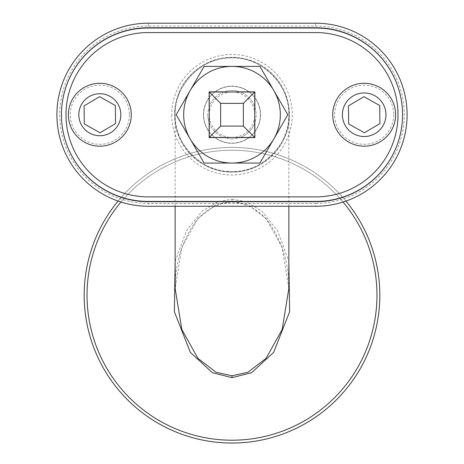 <?xml version="1.0" encoding="UTF-8"?>
<svg xmlns="http://www.w3.org/2000/svg" width="464" height="464" viewBox="0 0 464 464"><rect width="100%" height="100%" fill="white"/><g stroke="black" fill="none" stroke-linecap="round" stroke-linejoin="round"><path stroke-width="0.35" stroke-dasharray="2.32 1.74" d="M207.837 114.73A24.163 24.163 0 0 0 232 138.893A24.163 24.163 0 0 0 255.026 107.404L255.026 91.704L239.325 91.704A24.163 24.163 0 0 1 255.026 107.404L255.026 91.704L239.325 91.704A24.163 24.163 0 0 0 224.675 91.704L208.974 91.704L208.974 107.404A24.163 24.163 0 0 1 224.675 91.704L208.974 91.704L208.974 107.404A24.163 24.163 0 0 0 208.974 122.055L208.974 137.756L215.087 137.756A28.565 28.565 0 0 0 248.913 137.756L255.026 137.756L255.026 122.055A24.163 24.163 0 0 0 232 90.567A24.163 24.163 0 0 0 207.837 114.73M255.026 122.055A24.163 24.163 0 0 1 239.325 137.756L255.026 137.756L255.026 122.055M215.087 137.756L224.675 137.756A24.163 24.163 0 0 0 239.325 137.756L248.913 137.756M224.675 137.756A24.163 24.163 0 0 1 208.974 122.055L208.974 137.756L224.675 137.756M255.026 131.643A28.565 28.565 0 0 0 255.026 97.817M379.813 295.232A147.813 147.813 0 0 0 232 147.419A147.813 147.813 0 0 0 84.187 295.232A147.813 147.813 0 0 0 232 443.045A147.813 147.813 0 0 0 379.813 295.232A147.813 147.813 0 0 1 232 443.045A147.813 147.813 0 0 1 84.187 295.232M118.059 201.074A147.813 147.813 0 0 1 345.941 201.074M175.148 261.232L186.487 230.707L202.211 211.114L218.115 201.654L232 199.207L232 202.055C249.325 203.626 262.647 211.978 271.974 227.116C283.475 245.879 289.101 266.324 288.852 288.44L282.164 247.347L266.11 218.579L247.921 204.607L232 201.109L216.079 204.607L197.89 218.579L181.836 247.347L175.148 288.44C174.899 266.324 180.525 245.879 192.026 227.116C201.353 211.978 214.675 203.626 232 202.055L232 201.109M175.148 114.73A56.852 56.852 0 0 1 232 57.878A56.852 56.852 0 0 1 288.852 114.73C291.392 86.606 260.13 55.338 232 57.878C203.87 55.338 172.608 86.606 175.148 114.73C172.608 142.86 203.87 174.122 232 171.581C260.13 174.122 291.392 142.86 288.852 114.73A56.852 56.852 0 0 1 232 171.581A56.852 56.852 0 0 1 175.148 114.73L175.148 206.26M78.816 114.73A21.008 21.008 0 0 0 99.824 135.737A21.008 21.008 0 0 0 120.831 114.73A21.008 21.008 0 0 0 99.824 93.722A21.008 21.008 0 0 0 78.816 114.73M148.144 32.579A82.151 82.151 0 0 0 65.992 114.73A82.151 82.151 0 0 0 148.144 196.881L315.856 196.881A82.151 82.151 0 0 0 398.008 114.73A82.151 82.151 0 0 0 315.856 32.579L148.144 32.579M364.362 132.779L379.906 123.598L379.72 105.543L363.996 96.68L348.452 105.862L348.638 123.917L364.362 132.779M393.739 114.73A29.563 29.563 0 0 1 364.176 144.292A29.563 29.563 0 0 1 334.614 114.73A29.563 29.563 0 0 1 364.176 85.167A29.563 29.563 0 0 1 393.739 114.73M100.004 132.779L115.548 123.598L115.362 105.543L99.638 96.68L84.094 105.862L84.28 123.917L100.004 132.779M129.386 114.73A29.563 29.563 0 0 1 99.824 144.292A29.563 29.563 0 0 1 70.261 114.73A29.563 29.563 0 0 1 99.824 85.167A29.563 29.563 0 0 1 129.386 114.73M61.445 114.73A86.698 86.698 0 0 0 148.144 201.428L315.856 201.428A86.698 86.698 0 0 0 402.555 114.73A86.698 86.698 0 0 0 315.856 28.031L148.144 28.031A86.698 86.698 0 0 0 61.445 114.73A86.983 86.983 0 0 1 148.428 27.747L315.572 27.747A86.983 86.983 0 0 1 402.555 114.73A86.983 86.983 0 0 1 315.572 201.712L148.428 201.712A86.983 86.983 0 0 1 61.445 114.73M248.913 91.704A28.565 28.565 0 0 0 215.087 91.704M208.974 97.817A28.565 28.565 0 0 0 208.974 131.643M289.42 114.73A57.42 57.42 0 0 1 232 172.15A57.42 57.42 0 0 1 174.58 114.73A57.42 57.42 0 0 1 232 57.31A57.42 57.42 0 0 1 289.42 114.73A57.42 57.42 0 0 1 232 172.15A57.42 57.42 0 0 1 174.58 114.73A57.42 57.42 0 0 1 232 57.31A57.42 57.42 0 0 1 289.42 114.73A57.42 57.42 0 0 0 232 57.31A57.42 57.42 0 0 0 174.58 114.73M407.102 114.73A91.53 91.53 0 0 0 315.572 23.2L148.428 23.2A91.53 91.53 0 0 0 56.898 114.73A91.53 91.53 0 0 0 148.428 206.26L315.572 206.26A91.53 91.53 0 0 0 407.102 114.73A91.53 91.53 0 0 1 315.572 206.26L315.572 203.418L148.428 203.418A88.688 88.688 0 0 1 59.74 114.73A88.688 88.688 0 0 1 148.428 26.042L315.572 26.042A88.688 88.688 0 0 1 404.26 114.73A88.688 88.688 0 0 1 315.572 203.418M402.555 114.556A86.983 86.983 0 0 1 402.555 114.904M209.258 114.73A22.742 22.742 0 0 1 232 91.988A22.742 22.742 0 0 1 254.742 114.73A22.742 22.742 0 0 1 232 137.472A22.742 22.742 0 0 1 209.258 114.73M260.426 114.73A28.426 28.426 0 0 0 232 86.304A28.426 28.426 0 0 0 203.574 114.73A28.426 28.426 0 0 1 232 86.304A28.426 28.426 0 0 1 260.426 114.73A28.426 28.426 0 0 1 232 143.156A28.426 28.426 0 0 1 203.574 114.73A28.426 28.426 0 0 0 232 143.156A28.426 28.426 0 0 0 260.426 114.73M254.742 91.988L209.258 91.988L209.258 137.472L254.742 137.472L254.742 91.988M287.802 114.73L259.898 66.404L204.102 66.404L176.198 114.73L204.102 163.055L259.898 163.055L287.802 114.73M87.029 295.232A144.971 144.971 0 0 1 232 150.261A144.971 144.971 0 0 1 376.971 295.232A144.971 144.971 0 0 1 232 440.203A144.971 144.971 0 0 1 87.029 295.232M343.047 202.037A144.971 144.971 0 0 0 120.953 202.037M232 199.207L245.885 201.654L261.789 211.114L277.513 230.707L288.852 261.232M171.738 114.73A60.262 60.262 0 0 0 232 174.992A60.262 60.262 0 0 0 292.262 114.73A60.262 60.262 0 0 0 232 54.468A60.262 60.262 0 0 0 171.738 114.73M315.572 23.2L315.572 26.042M148.428 26.042L148.428 23.2A91.53 91.53 0 0 0 56.898 114.73A91.53 91.53 0 0 0 148.428 206.26L148.428 203.418M288.852 114.73L288.852 206.26"/><path stroke-width="0.7" d="M345.941 201.074A147.813 147.813 0 0 1 232 443.045A147.813 147.813 0 0 1 118.059 201.074M175.148 206.26L175.148 288.44L181.836 329.539L197.89 358.307L216.079 372.279L232 375.776L247.921 372.279L266.11 358.307L282.164 329.539L288.852 288.44L288.852 206.26M78.816 114.73A21.008 21.008 0 0 0 99.824 135.737A21.008 21.008 0 0 0 120.831 114.73A21.008 21.008 0 0 0 99.824 93.722A21.008 21.008 0 0 0 78.816 114.73M68.376 114.73A31.448 31.448 0 0 1 99.824 83.282A31.448 31.448 0 0 1 131.266 114.73A31.448 31.448 0 0 1 99.824 146.177A31.448 31.448 0 0 1 68.376 114.73M148.144 32.579A82.151 82.151 0 0 0 65.992 114.73A82.151 82.151 0 0 0 148.144 196.881L315.856 196.881A82.151 82.151 0 0 0 398.008 114.73A82.151 82.151 0 0 0 315.856 32.579L148.144 32.579M402.555 114.904A86.983 86.983 0 0 1 315.572 201.712L148.428 201.712A86.983 86.983 0 0 1 61.445 114.73A86.698 86.698 0 0 0 148.144 201.428L315.856 201.428A86.698 86.698 0 0 0 402.555 114.73A86.698 86.698 0 0 0 315.856 28.031L148.144 28.031A86.698 86.698 0 0 0 61.445 114.73A86.983 86.983 0 0 1 148.428 27.747L315.572 27.747A86.983 86.983 0 0 1 402.555 114.556M342.397 114.73A21.779 21.779 0 0 1 364.176 92.951A21.779 21.779 0 0 1 385.961 114.73A21.779 21.779 0 0 1 364.176 136.515A21.779 21.779 0 0 1 342.397 114.73M332.734 114.73A31.448 31.448 0 0 1 364.176 83.282A31.448 31.448 0 0 1 395.624 114.73A31.448 31.448 0 0 1 364.176 146.177A31.448 31.448 0 0 1 332.734 114.73M348.638 123.917L348.452 105.862L363.996 96.68L379.72 105.543L379.906 123.598L364.362 132.779L348.638 123.917M99.638 96.68L115.362 105.543L115.548 123.598L100.004 132.779L84.28 123.917L84.094 105.862L99.638 96.68M56.898 114.73A91.53 91.53 0 0 1 148.428 23.2L315.572 23.2A91.53 91.53 0 0 1 407.102 114.73A91.53 91.53 0 0 1 315.572 206.26L148.428 206.26A91.53 91.53 0 0 1 56.898 114.73M273.847 138.893A48.326 48.326 0 0 1 190.153 138.893A48.326 48.326 0 0 1 232 66.404A48.326 48.326 0 0 1 273.847 138.893L259.898 163.055L204.102 163.055L176.198 114.73L204.102 66.404L259.898 66.404L287.802 114.73L273.847 138.893M254.742 91.988L254.742 137.472L209.258 137.472L209.258 91.988L254.742 91.988L243.368 103.362L220.632 103.362L209.258 91.988M220.632 103.362L220.632 126.098L209.258 137.472M254.742 137.472L243.368 126.098L243.368 103.362M120.953 202.037A144.971 144.971 0 0 0 232 440.203A144.971 144.971 0 0 0 343.047 202.037M288.852 261.232L289.623 311.744L273.656 352.362L251.61 372.725L232 377.673L232 375.776M232 377.673L212.39 372.725L190.344 352.362L174.377 311.744L175.148 261.232M379.813 295.232A147.813 147.813 0 0 1 232 443.045A147.813 147.813 0 0 1 84.187 295.232M220.632 126.098L243.368 126.098"/></g></svg>
